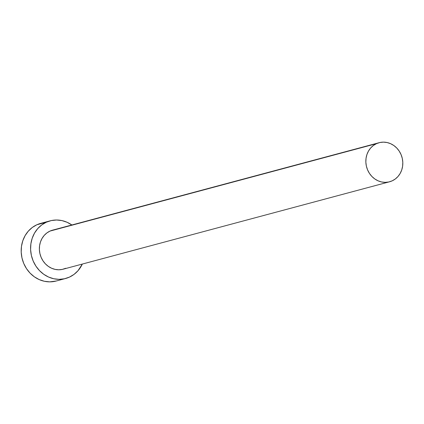 <?xml version="1.0" encoding="UTF-8"?>
<svg xmlns="http://www.w3.org/2000/svg" width="424" height="424" viewBox="0 0 424 424"><rect width="100%" height="100%" fill="white"/><g stroke="black" fill="none" stroke-linecap="round" stroke-linejoin="round"><path stroke-width="0.64" d="M379.093 142.708L52.629 230.137A20.225 18.359 75 0 0 50.005 231.08L376.475 143.651A20.225 18.359 -105 0 1 379.093 142.708A20.225 18.359 -105 0 1 401.618 156.032A20.225 18.359 -105 0 1 392.184 180.841A20.225 18.359 -105 0 1 389.561 181.785A20.225 18.359 -105 0 1 367.041 168.466A20.225 18.359 -105 0 1 376.475 143.651L52.682 230.121M50.138 220.846L40.736 223.369A29.844 27.088 75 0 0 36.867 224.757L46.269 222.24A29.844 27.088 -105 0 1 50.138 220.846A29.844 27.088 -105 0 1 71.868 224.985M71.958 225.049L67.13 222.293L61.946 220.591L56.604 220.008L51.309 220.565L46.269 222.24L41.674 224.969L37.699 228.647L34.503 233.136L32.198 238.256L30.883 243.816L30.602 249.603L31.371 255.391L33.157 260.961L35.897 266.097L39.474 270.602L43.762 274.301L48.59 277.058L53.774 278.759L59.111 279.342L64.406 278.785L69.446 277.111L74.046 274.381L78.016 270.703L82.33 264.062A29.844 27.088 -105 0 1 69.446 277.111A29.844 27.088 -105 0 1 65.577 278.499A29.844 27.088 -105 0 1 32.351 258.847A29.844 27.088 -105 0 1 46.269 222.24L36.867 224.757A29.844 27.088 75 0 0 22.949 261.364A29.844 27.088 75 0 0 56.175 281.022L65.577 278.499M65.715 268.27L62.296 269.404L58.708 269.781L55.088 269.383L51.574 268.233L48.304 266.367L45.4 263.861L42.972 260.808L41.117 257.326L39.909 253.552L39.384 249.625L39.575 245.703L40.465 241.934L42.029 238.463L44.197 235.421L46.889 232.93L50.005 231.08A20.225 18.359 75 0 0 40.572 255.895A20.225 18.359 75 0 0 63.091 269.214L389.561 181.785M40.821 223.342L36.867 224.757L32.272 227.487L28.297 231.165L25.096 235.654L22.795 240.774L21.481 246.333L21.2 252.121L21.969 257.909L23.755 263.479L26.489 268.615L30.072 273.12L34.355 276.819L39.183 279.575L44.366 281.276L49.709 281.859L56.265 280.995M376.475 143.651L373.359 145.501L370.666 147.997L368.498 151.039L366.935 154.511L366.045 158.279L365.854 162.201L366.378 166.123L367.587 169.897L369.442 173.379L371.869 176.432L374.774 178.939L378.044 180.804L381.558 181.96L385.178 182.357L388.766 181.981L392.184 180.841L395.295 178.992L397.993 176.501L400.161 173.458L401.719 169.987L402.609 166.219L402.8 162.297L402.281 158.375L401.067 154.596L399.212 151.119L396.79 148.066L393.885 145.554L390.61 143.688L387.096 142.538L383.476 142.141L379.888 142.517L376.475 143.651"/></g></svg>
